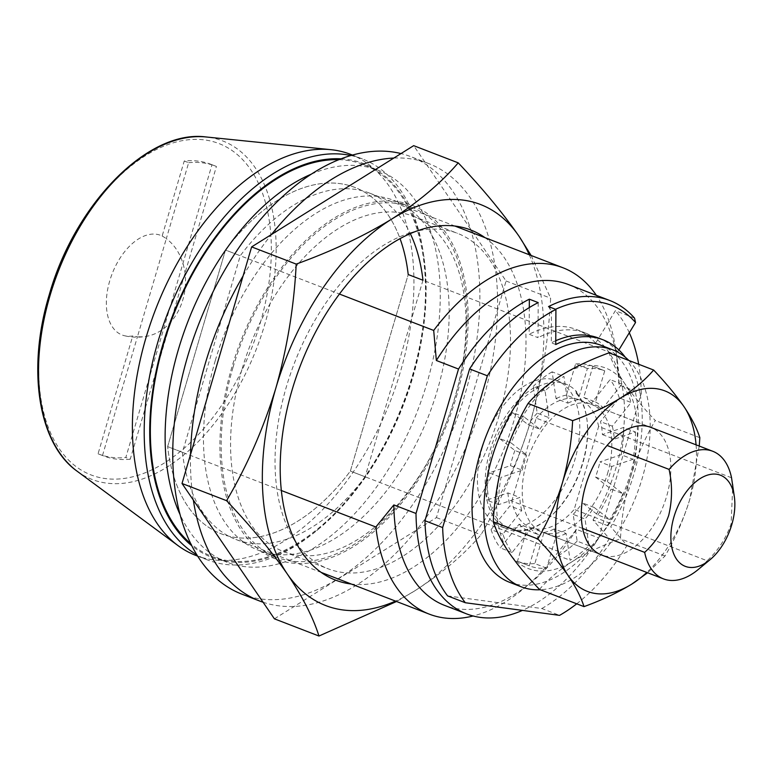 <?xml version="1.0" encoding="UTF-8"?>
<svg xmlns="http://www.w3.org/2000/svg" width="773" height="773" viewBox="0 0 773 773"><rect width="100%" height="100%" fill="white"/><g stroke="black" fill="none" stroke-linecap="round" stroke-linejoin="round"><path stroke-width="0.58" stroke-dasharray="3.87 2.9" d="M393.834 158.05A234.49 137.497 -68.9 0 1 428.493 163.48A234.49 137.497 -68.9 0 1 482.816 400.829A234.49 137.497 -68.9 0 1 263.1 602.254M193.327 500.054A234.49 137.497 -68.9 0 1 190.535 454.514M243.118 275.864A234.49 137.497 -68.9 0 1 271.478 234.499M233.021 367.359A187.588 109.998 -68.9 0 1 411.603 207.232A187.588 109.998 -68.9 0 1 455.055 397.119A187.588 109.998 -68.9 0 1 276.473 557.236A187.588 109.998 -68.9 0 1 233.021 367.359M241.862 594.147A234.49 137.497 111.1 0 0 465.095 393.988A234.49 137.497 111.1 0 0 410.782 156.639A234.49 137.497 111.1 0 0 401.003 153.566M215.3 360.518A187.588 109.998 111.1 0 0 258.752 550.395A187.588 109.998 111.1 0 0 437.344 390.268A187.588 109.998 111.1 0 0 393.882 200.391A187.588 109.998 111.1 0 0 215.3 360.518M274.405 618.825L436.436 517.581L506.064 280.995L413.671 145.653M456.215 397.274A189.549 111.148 111.1 0 0 397.216 201.56A189.549 111.148 111.1 0 0 231.861 367.204A189.549 111.148 111.1 0 0 290.861 562.908A189.549 111.148 111.1 0 0 456.215 397.274M531.138 255.476L550.627 298.194C548.482 340.439 541.709 381.736 530.317 422.087C517.949 462.476 501.513 500.044 480.99 534.781C463.8 554.888 441.634 573.634 414.492 591.007L396.53 601.5M529.244 254.752A214.952 126.038 -68.9 0 1 530.317 422.087A214.952 126.038 -68.9 0 1 414.492 591.007A214.952 126.038 -68.9 0 1 395.515 601.104M485.048 237.688A187.675 110.046 -68.9 0 1 514.171 419.923A187.675 110.046 -68.9 0 1 351.319 584.04M506.064 280.995L550.627 298.194M436.436 517.581L480.99 534.781M241.91 369.62A179.78 105.418 111.1 0 0 283.546 551.593A179.78 105.418 111.1 0 0 454.698 398.143A179.78 105.418 111.1 0 0 413.053 216.169A179.78 105.418 111.1 0 0 241.91 369.62M499.165 415.304A179.78 105.418 -68.9 0 1 328.013 568.764A179.78 105.418 -68.9 0 1 292.841 537.544A179.78 105.418 -68.9 0 1 286.377 386.79A179.78 105.418 -68.9 0 1 410.492 232.818A179.78 105.418 -68.9 0 1 457.519 233.34A179.78 105.418 -68.9 0 1 499.165 415.304M539.448 589.422C548.047 579.364 559.13 569.991 572.706 561.304A107.476 63.019 111.1 0 0 630.623 476.844A107.476 63.019 111.1 0 0 624.932 383.862A107.476 63.019 111.1 0 0 561.324 375.34A107.476 63.019 111.1 0 0 503.407 459.8A107.476 63.019 111.1 0 0 509.098 552.782A107.476 63.019 111.1 0 0 572.706 561.304C586.678 552.782 602.602 545.284 620.468 538.8C621.531 517.736 624.922 497.087 630.623 476.844C636.749 456.843 644.972 438.059 655.282 420.502C643.107 407.661 632.99 395.457 624.932 383.862C617.289 372.451 612.003 362.102 609.085 352.836M607.491 473.752A68.391 40.099 111.1 0 0 591.645 404.521A68.391 40.099 111.1 0 0 526.539 462.901A68.391 40.099 111.1 0 0 542.375 532.124A68.391 40.099 111.1 0 0 607.491 473.752M696.067 444.833A107.476 63.019 -68.9 0 1 689.69 499.658A107.476 63.019 -68.9 0 1 646.798 572.445M591.645 404.521L650.711 427.324A68.391 40.099 -68.9 0 1 666.558 496.556A68.391 40.099 -68.9 0 1 601.442 554.937L542.375 532.124M699.246 446.06L689.69 499.658C683.525 519.717 675.302 538.501 665.022 556L647.639 572.764M699.836 437.702L655.282 420.502M665.022 556L620.468 538.8M602.418 434.6L614.235 439.161L635.483 432.001L623.666 427.44L602.418 434.6A72.304 42.399 111.1 0 0 600.495 421.614L619.299 397.921L631.116 402.482L612.313 426.174L600.495 421.614M635.483 432.001A104.548 61.299 -68.9 0 1 633.019 459.288L611.772 466.457L599.954 461.896L621.202 454.727L633.019 459.288M621.202 454.727A104.548 61.299 111.1 0 0 623.666 427.44M621.917 384.171L610.1 379.611L591.297 403.313L603.114 407.873L621.917 384.171A104.548 61.299 -68.9 0 1 631.116 402.482M619.299 397.921A104.548 61.299 111.1 0 0 610.1 379.611M587.383 368.499L575.566 363.938L566.387 395.119L578.204 399.68L587.383 368.499A104.548 61.299 -68.9 0 1 604.67 370.798A104.548 61.299 -68.9 0 1 604.728 370.818L595.548 401.999L583.741 397.438L592.91 366.257L604.728 370.818M592.91 366.257A104.548 61.299 111.1 0 0 592.852 366.238A104.548 61.299 111.1 0 0 575.566 363.938M545.062 390.945L533.254 386.384L537.206 413.14L549.023 417.7L545.062 390.945A104.548 61.299 -68.9 0 1 563.932 376.403L567.884 403.158L556.077 398.597L552.115 371.842L563.932 376.403M552.115 371.842A104.548 61.299 111.1 0 0 533.254 386.384M511.137 442.958L499.319 438.397L514.895 450.495L526.713 455.055L511.137 442.958A104.548 61.299 -68.9 0 1 524.316 417.101L539.892 429.199L528.075 424.638L512.499 412.54L524.316 417.101M512.499 412.54A104.548 61.299 111.1 0 0 499.319 438.397M498.546 504.653L486.739 500.092L507.987 492.923L519.794 497.483L498.546 504.653A104.548 61.299 -68.9 0 1 501.01 477.366L522.258 470.197L510.441 465.636L489.193 472.805L501.01 477.366M489.193 472.805A104.548 61.299 111.1 0 0 486.739 500.092M512.113 552.473L500.295 547.912L519.098 524.21L530.916 528.771L512.113 552.473A104.548 61.299 -68.9 0 1 502.914 534.172L521.717 510.47L509.9 505.909L491.097 529.611L502.914 534.172M491.097 529.611A104.548 61.299 111.1 0 0 500.295 547.912M546.646 568.155L534.839 563.594L544.008 532.413L555.826 536.974L546.646 568.155A104.548 61.299 -68.9 0 1 529.36 565.855A104.548 61.299 -68.9 0 1 529.302 565.826L538.481 534.645L526.664 530.085L517.485 561.266L529.302 565.826M517.485 561.266A104.548 61.299 111.1 0 0 517.543 561.295A104.548 61.299 111.1 0 0 534.839 563.594M588.958 545.699L577.151 541.139L573.199 514.393L585.006 518.954L588.958 545.699A104.548 61.299 -68.9 0 1 570.097 560.241L566.136 533.496L554.328 528.935L558.28 555.681L570.097 560.241M558.28 555.681A104.548 61.299 111.1 0 0 577.151 541.139M595.5 477.028L607.317 481.589L622.893 493.696L611.076 489.135L595.5 477.028A72.304 42.399 111.1 0 0 599.954 461.896M594.137 507.446L582.32 502.885L597.896 514.992L609.713 519.553L594.137 507.446A72.304 42.399 -68.9 0 1 585.006 518.954M573.199 514.393A72.304 42.399 111.1 0 0 582.32 502.885M544.008 532.413A72.304 42.399 111.1 0 0 554.328 528.935M566.136 533.496A72.304 42.399 -68.9 0 1 555.826 536.974M519.098 524.21A72.304 42.399 111.1 0 0 526.664 530.085M538.481 534.645A72.304 42.399 -68.9 0 1 530.916 528.771M507.987 492.923A72.304 42.399 111.1 0 0 509.9 505.909M521.717 510.47A72.304 42.399 -68.9 0 1 519.794 497.483M514.895 450.495A72.304 42.399 111.1 0 0 510.441 465.636M522.258 470.197A72.304 42.399 -68.9 0 1 526.713 455.055M537.206 413.14A72.304 42.399 111.1 0 0 528.075 424.638M539.892 429.199A72.304 42.399 -68.9 0 1 549.023 417.7M566.387 395.119A72.304 42.399 111.1 0 0 556.077 398.597M567.884 403.158A72.304 42.399 -68.9 0 1 578.204 399.68M591.297 403.313A72.304 42.399 111.1 0 0 583.741 397.438M595.548 401.999A72.304 42.399 -68.9 0 1 603.114 407.873M612.313 426.174A72.304 42.399 -68.9 0 1 614.235 439.161M611.772 466.457A72.304 42.399 -68.9 0 1 607.317 481.589M597.896 514.992A104.548 61.299 111.1 0 0 611.076 489.135M622.893 493.696A104.548 61.299 -68.9 0 1 609.713 519.553M509.455 582.253A127.014 74.479 111.1 0 0 615.685 510.76A127.014 74.479 111.1 0 0 600.95 345.27M628.836 360.46A127.014 74.479 -68.9 0 1 627.492 515.32A127.014 74.479 -68.9 0 1 540.308 589.751M625.289 357.223A132.879 77.918 -68.9 0 1 610.718 526.848L627.048 545.4A171.964 100.828 -68.9 0 1 576.735 603.81M731.538 477.772L598.631 426.464L574.213 509.426L707.111 560.744C717.904 550.859 725.915 538.559 731.142 523.823L732.736 485.425M582.649 528.432L511.765 501.059A68.391 40.099 111.1 0 0 530.568 527.563A68.391 40.099 111.1 0 0 574.213 509.426M511.765 501.059L536.182 418.096L607.066 445.461M598.631 426.464A68.391 40.099 111.1 0 0 579.837 399.96A68.391 40.099 111.1 0 0 536.182 418.096M447.606 595.896L541.834 608.525L559.555 615.366M576.165 393.235A76.701 44.969 -68.9 0 1 586.91 419.285A76.701 44.969 -68.9 0 1 548.801 518.007A76.701 44.969 -68.9 0 1 487.55 490.159A76.701 44.969 -68.9 0 1 537.795 388.094L536.694 386.345A78.16 45.829 111.1 0 0 490.111 450.292A78.16 45.829 111.1 0 0 508.219 529.408A78.16 45.829 111.1 0 0 547.902 518.751A78.16 45.829 111.1 0 0 582.629 462.689A78.16 45.829 111.1 0 0 586.746 418.135A78.16 45.829 111.1 0 0 575.798 391.592L576.165 393.235L576.9 392.017L575.798 391.592M130.251 459.21A155.354 91.088 -68.9 0 1 103.505 455.896A155.354 91.088 -68.9 0 1 102.5 455.49L98.065 453.78L132.753 335.936A53.414 31.326 -68.9 0 1 124.511 335.743A53.414 31.326 -68.9 0 1 111.863 274.512A53.414 31.326 -68.9 0 1 162.156 236.026L184.235 161.016A155.354 91.088 111.1 0 1 210.981 164.34L215.406 166.05A155.354 91.088 -68.9 0 1 216.421 166.446L130.251 459.21L125.825 457.5L211.986 164.736A155.354 91.088 111.1 0 0 210.981 164.34M102.5 455.49L137.459 336.699A52.728 42.302 97.6 0 1 132.753 335.936M98.065 453.78A155.354 91.088 111.1 0 0 99.07 454.186A155.354 91.088 111.1 0 0 125.825 457.5M536.694 386.345L537.805 386.78L537.795 388.094M538.192 302.601L538.027 337.675L529.167 334.255L529.292 307.586M634.546 318.118L615.356 310.707L595.645 343.164L617.791 351.715L618.873 349.937M595.645 343.164A132.879 77.918 111.1 0 0 576.484 329.54A132.879 77.918 111.1 0 0 529.167 334.255M598.727 537.96L641.232 393.534L619.086 384.983L616.419 354.923L408.212 274.541L350.362 471.095L558.57 551.478L576.581 529.408L598.727 537.96A171.964 100.828 -68.9 0 1 522.461 610.39M641.232 393.534A171.964 100.828 111.1 0 0 638.682 364.257M629.299 332.757A171.964 100.828 111.1 0 0 615.356 310.707M482.362 447.306A78.16 45.829 111.1 0 0 500.469 526.423A78.16 45.829 111.1 0 0 574.88 459.703A78.16 45.829 111.1 0 0 556.773 380.587A78.16 45.829 111.1 0 0 482.362 447.306M576.581 529.408A171.964 100.828 -68.9 0 1 531.834 581.914A171.964 100.828 -68.9 0 1 444.533 605.365M281.333 490.507L167.635 446.61L225.494 250.046L339.434 294.04M568.406 284.532A171.964 100.828 -68.9 0 1 617.298 360.566A171.964 100.828 -68.9 0 1 619.086 384.983M558.57 551.478A185.636 108.858 -68.9 0 1 523.514 588.823A185.636 108.858 -68.9 0 1 473.105 615.984M616.419 354.923A185.636 108.858 111.1 0 0 615.772 349.86A185.636 108.858 111.1 0 0 596.331 295.315M422.976 280.241L365.127 476.796L350.362 471.095A185.636 108.858 -68.9 0 1 221.059 533.747A185.636 108.858 -68.9 0 1 167.635 446.61A185.636 108.858 111.1 0 0 221.059 533.747A185.636 108.858 111.1 0 0 350.362 471.095L408.212 274.541A185.636 108.858 111.1 0 0 354.788 187.395A185.636 108.858 111.1 0 0 225.494 250.046A185.636 108.858 -68.9 0 1 354.788 187.395A185.636 108.858 -68.9 0 1 400.037 238.644M555.768 340.719A132.879 77.918 111.1 0 0 551.323 342.806L551.468 311.239A168.05 98.538 -68.9 0 1 555.526 309.297M617.791 351.715A132.879 77.918 111.1 0 0 598.631 338.091M341.086 158.842A211.039 123.748 -68.9 0 1 423.933 257.003A211.039 123.748 -68.9 0 1 412.821 377.311A211.039 123.748 -68.9 0 1 319.046 528.664A211.039 123.748 -68.9 0 1 191.733 545.69M548.53 306.591L551.468 311.239M555.748 344.516L551.323 342.806M541.834 608.525A171.964 100.828 111.1 0 0 609.327 538.559L592.997 520.007L610.718 526.848M592.997 520.007A132.879 77.918 111.1 0 0 604.505 346.584A132.879 77.918 -68.9 0 0 585.345 332.96A132.879 77.918 -68.9 0 0 538.027 337.675M537.805 386.78A78.16 45.829 -68.9 0 1 565.633 384.007A78.16 45.829 -68.9 0 1 576.9 392.017M707.111 560.744A68.391 40.099 -68.9 0 1 698.183 569.546M627.048 545.4L609.327 538.559M211.986 164.736L216.421 166.446M162.156 236.026A52.728 42.302 -82.4 0 1 166.311 238.683L137.459 336.699A52.728 42.302 -82.4 0 0 147.324 336.168A52.728 42.302 -82.4 0 0 184.322 293.721A52.728 42.302 -82.4 0 0 166.311 238.683L188.66 162.726L184.235 161.016M188.66 162.726A155.354 91.088 -68.9 0 1 215.406 166.05M350.942 155.518A214.952 126.038 -68.9 0 1 362.392 158.909A214.952 126.038 -68.9 0 1 423.498 253.95A214.952 126.038 -68.9 0 1 412.183 376.48A214.952 126.038 -68.9 0 1 316.669 530.636A214.952 126.038 -68.9 0 1 207.551 559.952A214.952 126.038 -68.9 0 1 196.796 554.772M195.743 555.391A214.952 126.038 111.1 0 0 400.375 371.919A214.952 126.038 111.1 0 0 350.575 154.349M311.461 174.08A210.063 123.178 -68.9 0 1 361.629 166.04A210.063 123.178 -68.9 0 1 378.355 170.311A210.063 123.178 -68.9 0 1 422.599 396.858A210.063 123.178 -68.9 0 1 243.756 566.503A210.063 123.178 -68.9 0 1 227.03 562.242A210.063 123.178 -68.9 0 1 180.032 514.489M365.127 476.796A185.636 108.858 -68.9 0 1 235.833 539.448A185.636 108.858 -68.9 0 1 182.409 452.311L240.258 255.747A185.636 108.858 -68.9 0 1 369.552 193.095A185.636 108.858 -68.9 0 1 410.299 233.61M338.922 159.682A210.063 123.178 -68.9 0 1 346.855 160.34A210.063 123.178 -68.9 0 1 363.59 164.61A210.063 123.178 -68.9 0 1 407.835 391.157A210.063 123.178 -68.9 0 1 228.992 560.802A210.063 123.178 -68.9 0 1 212.266 556.541A210.063 123.178 -68.9 0 1 190.689 543.603M182.409 452.311L167.635 446.61L225.494 250.046L240.258 255.747M260.143 323.346A177.606 104.142 111.1 0 0 204.855 139.961A177.606 104.142 111.1 0 0 49.916 295.17A177.606 104.142 111.1 0 0 105.205 478.555A177.606 104.142 111.1 0 0 260.143 323.346M77.116 471.201A181.423 106.384 111.1 0 0 264.724 324.544A181.423 106.384 111.1 0 0 206.13 136.976M276.473 557.236L258.752 550.395M411.603 207.232L393.882 200.391M428.493 163.48L410.782 156.639M283.546 551.593L328.013 568.764M413.053 216.169L457.519 233.34M298.793 547.526L292.841 537.544M410.492 232.818L421.614 229.426M592.852 366.238L604.67 370.798M517.543 561.295L529.36 565.855M586.91 419.285L586.746 418.135M548.791 518.016L547.902 518.751M523.514 588.823L531.834 581.914M369.552 193.095L454.891 226.045M617.298 360.566L615.772 349.86M235.833 539.448L321.162 572.397M579.837 399.96L650.711 427.324M530.568 527.563L601.442 554.937M576.484 329.54L585.345 332.96M99.07 454.186L103.505 455.896M125.042 335.869A53.733 53.733 0 0 0 147.324 336.168M500.469 526.423L508.219 529.408M556.773 380.587L565.633 384.007M423.498 253.95L423.933 257.003M319.046 528.664L316.669 530.636M352.478 155.083L362.392 158.909M197.637 556.125L207.551 559.952M212.266 556.541L227.03 562.242M363.59 164.61L378.355 170.311"/><path stroke-width="1.16" d="M263.1 602.254A234.49 137.497 -68.9 0 1 259.583 600.988A234.49 137.497 -68.9 0 1 193.327 500.054M190.535 454.514A234.49 137.497 -68.9 0 1 205.26 363.639A234.49 137.497 -68.9 0 1 243.118 275.864M271.478 234.499A234.49 137.497 -68.9 0 1 393.834 158.05M401.003 153.566A234.49 137.497 111.1 0 0 187.539 356.797A234.49 137.497 111.1 0 0 241.862 594.147L259.583 600.988M395.515 601.104A214.952 126.038 -68.9 0 1 287.276 573.952A214.952 126.038 -68.9 0 1 275.893 387.998C287.285 347.647 294.059 306.35 296.204 264.095C331.917 251.148 363.764 236.142 391.718 219.078C418.84 201.714 441.006 182.969 458.225 162.852L413.671 145.653L251.64 246.896L182.013 483.483L274.405 618.825L318.969 636.024L396.53 601.5M318.969 636.024C313.142 617.501 302.581 596.814 287.276 573.952C271.159 550.791 250.916 526.374 226.566 500.682C247.089 465.945 263.525 428.387 275.893 387.998A214.952 126.038 -68.9 0 1 391.718 219.078A214.952 126.038 -68.9 0 1 518.934 236.123C502.817 212.952 482.574 188.525 458.225 162.852M529.244 254.752A214.952 126.038 -68.9 0 0 518.934 236.123L531.138 255.476M351.319 584.04A187.675 110.046 -68.9 0 1 298.793 547.526A187.675 110.046 -68.9 0 1 292.039 390.152A187.675 110.046 -68.9 0 1 421.604 229.426A187.675 110.046 -68.9 0 1 485.048 237.688M296.204 264.095L251.64 246.896M182.013 483.483L226.566 500.682M646.798 572.445A107.476 63.019 -68.9 0 1 631.773 584.108A107.476 63.019 -68.9 0 1 568.165 575.585A107.476 63.019 -68.9 0 1 562.473 482.603A107.476 63.019 -68.9 0 1 620.39 398.143A107.476 63.019 -68.9 0 1 683.999 406.675A107.476 63.019 -68.9 0 1 696.067 444.833M710.068 559.691L698.183 569.546A68.391 40.099 -68.9 0 1 663.466 578.88L601.442 554.937A68.391 40.099 -68.9 0 1 585.605 485.705A68.391 40.099 -68.9 0 1 650.711 427.324L712.735 451.268A68.391 40.099 -68.9 0 1 731.538 477.772L734.35 496.797A48.854 28.649 -68.9 0 1 731.78 524.654A48.854 28.649 -68.9 0 1 710.068 559.691A48.854 28.649 -68.9 0 1 677.94 561.005A48.854 28.649 -68.9 0 1 673.95 516.905A48.854 28.649 -68.9 0 1 707.073 475.26A48.854 28.649 -68.9 0 1 734.35 496.797M493.251 521.746C496.169 531.012 501.445 541.351 509.098 552.782C517.156 564.367 527.273 576.571 539.448 589.422L584.011 606.621C581.103 597.365 575.817 587.016 568.165 575.585C560.106 564.01 549.99 551.796 537.815 538.955L493.251 521.746C494.324 500.691 497.706 480.043 503.407 459.8C509.533 439.798 517.755 421.014 528.065 403.458C536.684 393.399 547.767 384.026 561.324 375.34C575.305 366.817 591.219 359.31 609.085 352.836L653.639 370.035C645.03 380.094 633.947 389.466 620.39 398.143C606.409 406.675 590.485 414.183 572.629 420.657L528.065 403.458M653.639 370.035C665.814 382.877 675.931 395.09 683.999 406.675C691.632 418.087 696.917 428.435 699.836 437.702L699.246 446.06M647.639 572.764L631.773 584.108C617.791 592.63 601.877 600.138 584.011 606.621M537.815 538.955C548.096 521.456 556.318 502.672 562.473 482.603C568.174 462.428 571.556 441.779 572.629 420.657M612.767 349.831L600.95 345.27A127.014 74.479 111.1 0 0 494.72 416.773A127.014 74.479 111.1 0 0 509.455 582.253L521.263 586.813A127.014 74.479 -68.9 0 1 506.537 421.333A127.014 74.479 -68.9 0 1 612.767 349.831A127.014 74.479 -68.9 0 1 628.836 360.46M540.308 589.751A127.014 74.479 -68.9 0 1 521.263 586.813M576.735 603.81A171.964 100.828 -68.9 0 1 559.555 615.366L465.327 602.737A171.964 100.828 -68.9 0 1 442.658 527.563L487.328 375.784A171.964 100.828 -68.9 0 1 555.913 309.442L555.748 344.516A132.879 77.918 -68.9 0 1 603.056 339.801A132.879 77.918 -68.9 0 1 625.289 357.223M465.327 602.737L447.606 595.896A171.964 100.828 111.1 0 1 424.937 520.722L442.658 527.563M732.736 485.425L732.572 484.236M529.292 307.586L529.331 299.18L538.192 302.601A171.964 100.828 111.1 0 0 469.607 368.943L424.937 520.722M618.873 349.937L635.532 322.505L634.546 318.118A171.964 100.828 111.1 0 0 609.752 300.494A171.964 100.828 111.1 0 0 548.53 306.591L555.913 309.442M339.434 294.04L433.701 330.438L436.359 360.498L458.515 369.05A171.964 100.828 -68.9 0 1 529.331 299.18M458.515 369.05L416.009 513.465L393.853 504.914L375.852 526.993L281.333 490.507M522.461 610.39A171.964 100.828 -68.9 0 1 466.689 613.917A171.964 100.828 -68.9 0 1 416.009 513.465M638.682 364.257A171.964 100.828 111.1 0 0 629.299 332.757M466.689 613.917L444.533 605.365A171.964 100.828 -68.9 0 1 393.853 504.914M487.328 375.784L469.607 368.943M436.359 360.498A171.964 100.828 -68.9 0 1 568.406 284.532L609.752 300.494M473.105 615.984A185.636 108.858 -68.9 0 1 429.276 614.139A185.636 108.858 -68.9 0 1 375.852 526.993M596.331 295.315A185.636 108.858 111.1 0 0 562.995 267.777A185.636 108.858 111.1 0 0 433.701 330.438M603.056 339.801L598.631 338.091A132.879 77.918 111.1 0 0 555.768 340.719M555.526 309.297A168.05 98.538 -68.9 0 1 635.532 322.505M191.733 545.69A211.039 123.748 -68.9 0 1 163.026 343.83A211.039 123.748 -68.9 0 1 341.086 158.842M607.066 445.461L669.08 469.404A68.391 40.099 -68.9 0 1 712.735 451.268M669.08 469.404C672.462 484.826 672.326 500.17 668.684 515.456C663.466 530.181 655.456 542.491 644.663 552.376L582.649 528.432M663.466 578.88A68.391 40.099 -68.9 0 1 644.663 552.376M196.796 554.772A214.952 126.038 -68.9 0 1 157.76 342.381A214.952 126.038 -68.9 0 1 350.942 155.518M352.478 155.083L350.575 154.349A214.952 126.038 111.1 0 0 330.95 149.682A214.952 126.038 111.1 0 0 145.952 337.82A214.952 126.038 111.1 0 0 178.099 545.67A214.952 126.038 111.1 0 0 195.743 555.391L197.637 556.125M180.032 514.489A210.063 123.178 -68.9 0 1 187.781 321.906A210.063 123.178 -68.9 0 1 311.461 174.08M410.299 233.61A185.636 108.858 -68.9 0 1 422.976 280.241L408.212 274.541A185.636 108.858 -68.9 0 0 400.037 238.644M190.689 543.603A210.063 123.178 -68.9 0 1 173.017 316.205A210.063 123.178 -68.9 0 1 338.922 159.682M206.13 136.976A181.423 106.384 111.1 0 0 49.974 295.769A181.423 106.384 111.1 0 0 77.116 471.201C38.003 443.547 26.842 368.74 49.114 295.209C74.527 204.449 147.952 129.033 206.159 136.976L330.979 149.691M454.891 226.045L562.995 267.777M321.162 572.397L429.276 614.139M178.099 545.68L77.116 471.201"/></g></svg>
